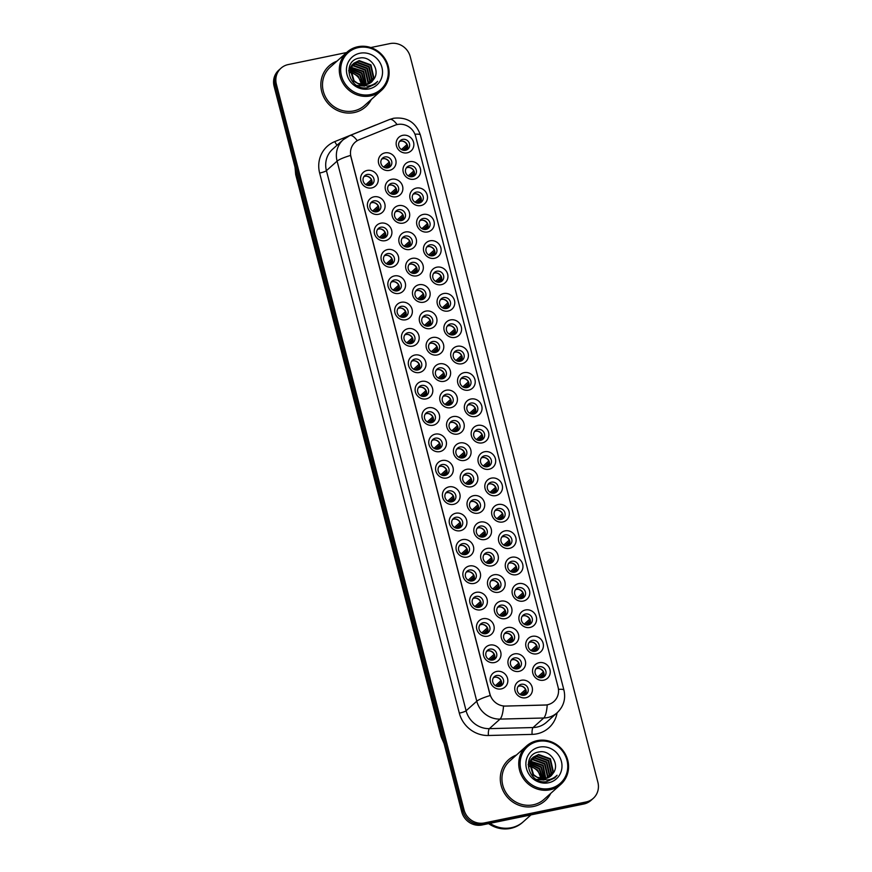 <?xml version="1.0" encoding="UTF-8"?>
<svg xmlns="http://www.w3.org/2000/svg" width="872" height="872" viewBox="0 0 872 872"><rect width="100%" height="100%" fill="white"/><g stroke="black" fill="none" stroke-linecap="round" stroke-linejoin="round"><path stroke-width="1.31" d="M439.87 451.609A9.145 8.622 -131.8 0 1 429.046 444.633A9.145 8.622 -131.8 0 1 435.346 434.125A9.145 8.622 -131.8 0 1 446.17 441.101A9.145 8.622 -131.8 0 1 439.87 451.609M435.346 438.169A5.723 5.385 48.2 0 0 431.913 446.061A5.723 5.385 48.2 0 0 440.567 447.892A5.723 5.385 48.2 0 0 435.346 438.169M446.693 477.987A9.145 8.622 -131.8 0 1 435.858 471.011A9.145 8.622 -131.8 0 1 442.169 460.492A9.145 8.622 -131.8 0 1 452.993 467.468A9.145 8.622 -131.8 0 1 446.693 477.987M442.159 464.536A5.723 5.385 48.2 0 0 438.736 472.428A5.723 5.385 48.2 0 0 447.38 474.27A5.723 5.385 48.2 0 0 442.159 464.536M453.505 504.354A9.145 8.622 -131.8 0 1 442.682 497.378A9.145 8.622 -131.8 0 1 448.982 486.87A9.145 8.622 -131.8 0 1 459.817 493.846A9.145 8.622 -131.8 0 1 453.505 504.354M448.982 490.903A5.723 5.385 48.2 0 0 445.559 498.795A5.723 5.385 48.2 0 0 454.203 500.637A5.723 5.385 48.2 0 0 448.982 490.903M473.965 583.455A9.145 8.622 -131.8 0 1 463.141 576.479A9.145 8.622 -131.8 0 1 469.441 565.972A9.145 8.622 -131.8 0 1 480.276 572.948A9.145 8.622 -131.8 0 1 473.965 583.455M469.441 570.016A5.723 5.385 48.2 0 0 466.019 577.896A5.723 5.385 48.2 0 0 474.662 579.738A5.723 5.385 48.2 0 0 469.441 570.016M480.788 609.822A9.145 8.622 -131.8 0 1 469.954 602.846A9.145 8.622 -131.8 0 1 476.265 592.339A9.145 8.622 -131.8 0 1 487.088 599.315A9.145 8.622 -131.8 0 1 480.788 609.822M476.254 596.383A5.723 5.385 48.2 0 0 472.831 604.263A5.723 5.385 48.2 0 0 481.486 606.105A5.723 5.385 48.2 0 0 476.254 596.383M487.601 636.189A9.145 8.622 -131.8 0 1 476.777 629.213A9.145 8.622 -131.8 0 1 483.077 618.706A9.145 8.622 -131.8 0 1 493.912 625.682A9.145 8.622 -131.8 0 1 487.601 636.189M483.077 622.75A5.723 5.385 48.2 0 0 479.655 630.63A5.723 5.385 48.2 0 0 488.298 632.473A5.723 5.385 48.2 0 0 483.077 622.75M494.424 662.557A9.145 8.622 -131.8 0 1 483.6 655.581A9.145 8.622 -131.8 0 1 489.901 645.073A9.145 8.622 -131.8 0 1 500.724 652.049A9.145 8.622 -131.8 0 1 494.424 662.557M489.901 649.117A5.723 5.385 48.2 0 0 486.467 657.008A5.723 5.385 48.2 0 0 495.122 658.84A5.723 5.385 48.2 0 0 489.901 649.117M460.329 530.721A9.145 8.622 -131.8 0 1 449.494 523.745A9.145 8.622 -131.8 0 1 455.805 513.237A9.145 8.622 -131.8 0 1 466.629 520.213A9.145 8.622 -131.8 0 1 460.329 530.721M455.794 517.27A5.723 5.385 48.2 0 0 452.372 525.162A5.723 5.385 48.2 0 0 461.026 527.004A5.723 5.385 48.2 0 0 455.794 517.27M467.141 557.088A9.145 8.622 -131.8 0 1 456.318 550.112A9.145 8.622 -131.8 0 1 462.629 539.605A9.145 8.622 -131.8 0 1 473.452 546.581A9.145 8.622 -131.8 0 1 467.141 557.088M462.618 543.648A5.723 5.385 48.2 0 0 459.195 551.529A5.723 5.385 48.2 0 0 467.839 553.371A5.723 5.385 48.2 0 0 462.618 543.648M433.046 425.242A9.145 8.622 -131.8 0 1 422.222 418.266A9.145 8.622 -131.8 0 1 428.534 407.758A9.145 8.622 -131.8 0 1 439.357 414.734A9.145 8.622 -131.8 0 1 433.046 425.242M428.523 411.802A5.723 5.385 48.2 0 0 425.1 419.694A5.723 5.385 48.2 0 0 433.744 421.525A5.723 5.385 48.2 0 0 428.523 411.802M426.234 398.875A9.145 8.622 -131.8 0 1 415.399 391.899A9.145 8.622 -131.8 0 1 421.71 381.391A9.145 8.622 -131.8 0 1 432.534 388.367A9.145 8.622 -131.8 0 1 426.234 398.875M421.699 385.435A5.723 5.385 48.2 0 0 418.277 393.327A5.723 5.385 48.2 0 0 426.931 395.158A5.723 5.385 48.2 0 0 421.699 385.435M419.41 372.508A9.145 8.622 -131.8 0 1 408.587 365.532A9.145 8.622 -131.8 0 1 414.887 355.024A9.145 8.622 -131.8 0 1 425.721 362A9.145 8.622 -131.8 0 1 419.41 372.508M414.887 359.068A5.723 5.385 48.2 0 0 411.464 366.959A5.723 5.385 48.2 0 0 420.108 368.791A5.723 5.385 48.2 0 0 414.887 359.068M412.587 346.14A9.145 8.622 -131.8 0 1 401.763 339.164A9.145 8.622 -131.8 0 1 408.074 328.657A9.145 8.622 -131.8 0 1 418.898 335.633A9.145 8.622 -131.8 0 1 412.587 346.14M408.063 332.701A5.723 5.385 48.2 0 0 404.641 340.581A5.723 5.385 48.2 0 0 413.284 342.423A5.723 5.385 48.2 0 0 408.063 332.701M405.774 319.773A9.145 8.622 -131.8 0 1 394.951 312.797A9.145 8.622 -131.8 0 1 401.251 302.29A9.145 8.622 -131.8 0 1 412.075 309.266A9.145 8.622 -131.8 0 1 405.774 319.773M401.24 306.334A5.723 5.385 48.2 0 0 397.817 314.214A5.723 5.385 48.2 0 0 406.472 316.056A5.723 5.385 48.2 0 0 401.24 306.334M398.951 293.406A9.145 8.622 -131.8 0 1 388.127 286.43A9.145 8.622 -131.8 0 1 394.427 275.923A9.145 8.622 -131.8 0 1 405.262 282.899A9.145 8.622 -131.8 0 1 398.951 293.406M394.427 279.967A5.723 5.385 48.2 0 0 391.005 287.847A5.723 5.385 48.2 0 0 399.649 289.689A5.723 5.385 48.2 0 0 394.427 279.967M392.138 267.039A9.145 8.622 -131.8 0 1 381.304 260.063A9.145 8.622 -131.8 0 1 387.615 249.555A9.145 8.622 -131.8 0 1 398.439 256.531A9.145 8.622 -131.8 0 1 392.138 267.039M387.604 253.599A5.723 5.385 48.2 0 0 384.181 261.48A5.723 5.385 48.2 0 0 392.825 263.322A5.723 5.385 48.2 0 0 387.604 253.599M385.315 240.672A9.145 8.622 -131.8 0 1 374.491 233.696A9.145 8.622 -131.8 0 1 380.792 223.188A9.145 8.622 -131.8 0 1 391.626 230.164A9.145 8.622 -131.8 0 1 385.315 240.672M380.792 227.221A5.723 5.385 48.2 0 0 377.369 235.113A5.723 5.385 48.2 0 0 386.013 236.955A5.723 5.385 48.2 0 0 380.792 227.221M378.492 214.305A9.145 8.622 -131.8 0 1 367.668 207.329A9.145 8.622 -131.8 0 1 373.979 196.821A9.145 8.622 -131.8 0 1 384.803 203.797A9.145 8.622 -131.8 0 1 378.492 214.305M373.968 200.854A5.723 5.385 48.2 0 0 370.546 208.746A5.723 5.385 48.2 0 0 379.189 210.588A5.723 5.385 48.2 0 0 373.968 200.854M371.679 187.938A9.145 8.622 -131.8 0 1 360.845 180.962A9.145 8.622 -131.8 0 1 367.156 170.454A9.145 8.622 -131.8 0 1 377.979 177.419A9.145 8.622 -131.8 0 1 371.679 187.938M367.145 174.487A5.723 5.385 48.2 0 0 363.722 182.379A5.723 5.385 48.2 0 0 372.377 184.221A5.723 5.385 48.2 0 0 367.145 174.487M501.247 688.924A9.145 8.622 -131.8 0 1 490.413 681.948A9.145 8.622 -131.8 0 1 496.724 671.44A9.145 8.622 -131.8 0 1 507.548 678.416A9.145 8.622 -131.8 0 1 501.247 688.924M496.713 675.484A5.723 5.385 48.2 0 0 493.29 683.376A5.723 5.385 48.2 0 0 501.934 685.207A5.723 5.385 48.2 0 0 496.713 675.484M457.658 434.06A9.145 8.622 -131.8 0 1 446.835 427.084A9.145 8.622 -131.8 0 1 453.146 416.576A9.145 8.622 -131.8 0 1 463.969 423.552A9.145 8.622 -131.8 0 1 457.658 434.06M453.135 420.62A5.723 5.385 48.2 0 0 449.712 428.501A5.723 5.385 48.2 0 0 458.356 430.343A5.723 5.385 48.2 0 0 453.135 420.62M464.482 460.427A9.145 8.622 -131.8 0 1 453.658 453.451A9.145 8.622 -131.8 0 1 459.958 442.943A9.145 8.622 -131.8 0 1 470.793 449.919A9.145 8.622 -131.8 0 1 464.482 460.427M459.958 446.987A5.723 5.385 48.2 0 0 456.525 454.868A5.723 5.385 48.2 0 0 465.179 456.71A5.723 5.385 48.2 0 0 459.958 446.987M471.305 486.794A9.145 8.622 -131.8 0 1 460.471 479.818A9.145 8.622 -131.8 0 1 466.782 469.31A9.145 8.622 -131.8 0 1 477.605 476.286A9.145 8.622 -131.8 0 1 471.305 486.794M466.771 473.354A5.723 5.385 48.2 0 0 463.348 481.235A5.723 5.385 48.2 0 0 471.992 483.077A5.723 5.385 48.2 0 0 466.771 473.354M478.118 513.161A9.145 8.622 -131.8 0 1 467.294 506.185A9.145 8.622 -131.8 0 1 473.594 495.678A9.145 8.622 -131.8 0 1 484.429 502.654A9.145 8.622 -131.8 0 1 478.118 513.161M473.594 499.721A5.723 5.385 48.2 0 0 470.172 507.602A5.723 5.385 48.2 0 0 478.815 509.444A5.723 5.385 48.2 0 0 473.594 499.721M498.577 592.262A9.145 8.622 -131.8 0 1 487.753 585.286A9.145 8.622 -131.8 0 1 494.053 574.779A9.145 8.622 -131.8 0 1 504.888 581.755A9.145 8.622 -131.8 0 1 498.577 592.262M494.053 578.823A5.723 5.385 48.2 0 0 490.631 586.714A5.723 5.385 48.2 0 0 499.275 588.546A5.723 5.385 48.2 0 0 494.053 578.823M491.754 565.895A9.145 8.622 -131.8 0 1 480.93 558.919A9.145 8.622 -131.8 0 1 487.241 548.412A9.145 8.622 -131.8 0 1 498.065 555.388A9.145 8.622 -131.8 0 1 491.754 565.895M487.23 552.456A5.723 5.385 48.2 0 0 483.807 560.347A5.723 5.385 48.2 0 0 492.451 562.178A5.723 5.385 48.2 0 0 487.23 552.456M519.036 671.375A9.145 8.622 -131.8 0 1 508.213 664.399A9.145 8.622 -131.8 0 1 514.513 653.891A9.145 8.622 -131.8 0 1 525.336 660.867A9.145 8.622 -131.8 0 1 519.036 671.375M514.513 657.924A5.723 5.385 48.2 0 0 511.079 665.816A5.723 5.385 48.2 0 0 519.734 667.658A5.723 5.385 48.2 0 0 514.513 657.924M512.213 645.008A9.145 8.622 -131.8 0 1 501.389 638.032A9.145 8.622 -131.8 0 1 507.689 627.524A9.145 8.622 -131.8 0 1 518.524 634.5A9.145 8.622 -131.8 0 1 512.213 645.008M507.689 631.557A5.723 5.385 48.2 0 0 504.267 639.448A5.723 5.385 48.2 0 0 512.91 641.291A5.723 5.385 48.2 0 0 507.689 631.557M505.4 618.63A9.145 8.622 -131.8 0 1 494.566 611.664A9.145 8.622 -131.8 0 1 500.877 601.146A9.145 8.622 -131.8 0 1 511.701 608.122A9.145 8.622 -131.8 0 1 505.4 618.63M500.866 605.19A5.723 5.385 48.2 0 0 497.443 613.081A5.723 5.385 48.2 0 0 506.098 614.923A5.723 5.385 48.2 0 0 500.866 605.19M484.941 539.528A9.145 8.622 -131.8 0 1 474.106 532.552A9.145 8.622 -131.8 0 1 480.418 522.045A9.145 8.622 -131.8 0 1 491.241 529.021A9.145 8.622 -131.8 0 1 484.941 539.528M480.407 526.089A5.723 5.385 48.2 0 0 476.984 533.98A5.723 5.385 48.2 0 0 485.639 535.811A5.723 5.385 48.2 0 0 480.407 526.089M450.846 407.693A9.145 8.622 -131.8 0 1 440.011 400.717A9.145 8.622 -131.8 0 1 446.322 390.209A9.145 8.622 -131.8 0 1 457.146 397.185A9.145 8.622 -131.8 0 1 450.846 407.693M446.311 394.253A5.723 5.385 48.2 0 0 442.889 402.134A5.723 5.385 48.2 0 0 451.543 403.976A5.723 5.385 48.2 0 0 446.311 394.253M444.022 381.326A9.145 8.622 -131.8 0 1 433.199 374.35A9.145 8.622 -131.8 0 1 439.499 363.842A9.145 8.622 -131.8 0 1 450.334 370.818A9.145 8.622 -131.8 0 1 444.022 381.326M439.499 367.875A5.723 5.385 48.2 0 0 436.076 375.767A5.723 5.385 48.2 0 0 444.72 377.609A5.723 5.385 48.2 0 0 439.499 367.875M437.21 354.959A9.145 8.622 -131.8 0 1 426.375 347.983A9.145 8.622 -131.8 0 1 432.686 337.475A9.145 8.622 -131.8 0 1 443.51 344.451A9.145 8.622 -131.8 0 1 437.21 354.959M432.675 341.508A5.723 5.385 48.2 0 0 429.253 349.4A5.723 5.385 48.2 0 0 437.897 351.242A5.723 5.385 48.2 0 0 432.675 341.508M430.387 328.581A9.145 8.622 -131.8 0 1 419.563 321.615A9.145 8.622 -131.8 0 1 425.863 311.097A9.145 8.622 -131.8 0 1 436.687 318.073A9.145 8.622 -131.8 0 1 430.387 328.581M425.863 315.141A5.723 5.385 48.2 0 0 422.43 323.032A5.723 5.385 48.2 0 0 431.084 324.875A5.723 5.385 48.2 0 0 425.863 315.141M423.563 302.213A9.145 8.622 -131.8 0 1 412.739 295.237A9.145 8.622 -131.8 0 1 419.04 284.73A9.145 8.622 -131.8 0 1 429.874 291.706A9.145 8.622 -131.8 0 1 423.563 302.213M419.04 288.774A5.723 5.385 48.2 0 0 415.617 296.665A5.723 5.385 48.2 0 0 424.261 298.497A5.723 5.385 48.2 0 0 419.04 288.774M416.751 275.846A9.145 8.622 -131.8 0 1 405.916 268.87A9.145 8.622 -131.8 0 1 412.227 258.363A9.145 8.622 -131.8 0 1 423.051 265.339A9.145 8.622 -131.8 0 1 416.751 275.846M412.216 262.407A5.723 5.385 48.2 0 0 408.794 270.298A5.723 5.385 48.2 0 0 417.448 272.129A5.723 5.385 48.2 0 0 412.216 262.407M409.927 249.479A9.145 8.622 -131.8 0 1 399.103 242.503A9.145 8.622 -131.8 0 1 405.404 231.996A9.145 8.622 -131.8 0 1 416.238 238.972A9.145 8.622 -131.8 0 1 409.927 249.479M405.404 236.04A5.723 5.385 48.2 0 0 401.981 243.931A5.723 5.385 48.2 0 0 410.625 245.762A5.723 5.385 48.2 0 0 405.404 236.04M403.104 223.112A9.145 8.622 -131.8 0 1 392.28 216.136A9.145 8.622 -131.8 0 1 398.591 205.629A9.145 8.622 -131.8 0 1 409.415 212.605A9.145 8.622 -131.8 0 1 403.104 223.112M398.58 209.672A5.723 5.385 48.2 0 0 395.158 217.553A5.723 5.385 48.2 0 0 403.801 219.395A5.723 5.385 48.2 0 0 398.58 209.672M396.291 196.745A9.145 8.622 -131.8 0 1 385.457 189.769A9.145 8.622 -131.8 0 1 391.768 179.261A9.145 8.622 -131.8 0 1 402.592 186.237A9.145 8.622 -131.8 0 1 396.291 196.745M391.757 183.305A5.723 5.385 48.2 0 0 388.334 191.186A5.723 5.385 48.2 0 0 396.989 193.028A5.723 5.385 48.2 0 0 391.757 183.305M389.468 170.378A9.145 8.622 -131.8 0 1 378.644 163.402A9.145 8.622 -131.8 0 1 384.944 152.894A9.145 8.622 -131.8 0 1 395.779 159.87A9.145 8.622 -131.8 0 1 389.468 170.378M384.944 156.938A5.723 5.385 48.2 0 0 381.522 164.819A5.723 5.385 48.2 0 0 390.166 166.661A5.723 5.385 48.2 0 0 384.944 156.938M525.86 697.742A9.145 8.622 -131.8 0 1 515.025 690.766A9.145 8.622 -131.8 0 1 521.336 680.258A9.145 8.622 -131.8 0 1 532.16 687.234A9.145 8.622 -131.8 0 1 525.86 697.742M521.325 684.291A5.723 5.385 48.2 0 0 517.903 692.183A5.723 5.385 48.2 0 0 526.546 694.025A5.723 5.385 48.2 0 0 521.325 684.291M536.825 653.815A9.145 8.622 -131.8 0 1 526.001 646.839A9.145 8.622 -131.8 0 1 532.312 636.331A9.145 8.622 -131.8 0 1 543.136 643.307A9.145 8.622 -131.8 0 1 536.825 653.815M532.302 640.375A5.723 5.385 48.2 0 0 528.879 648.256A5.723 5.385 48.2 0 0 537.523 650.098A5.723 5.385 48.2 0 0 532.302 640.375M530.013 627.448A9.145 8.622 -131.8 0 1 519.178 620.472A9.145 8.622 -131.8 0 1 525.489 609.964A9.145 8.622 -131.8 0 1 536.313 616.94A9.145 8.622 -131.8 0 1 530.013 627.448M525.478 614.008A5.723 5.385 48.2 0 0 522.056 621.889A5.723 5.385 48.2 0 0 530.71 623.731A5.723 5.385 48.2 0 0 525.478 614.008M523.189 601.081A9.145 8.622 -131.8 0 1 512.365 594.105A9.145 8.622 -131.8 0 1 518.666 583.597A9.145 8.622 -131.8 0 1 529.5 590.573A9.145 8.622 -131.8 0 1 523.189 601.081M518.666 587.641A5.723 5.385 48.2 0 0 515.243 595.522A5.723 5.385 48.2 0 0 523.887 597.364A5.723 5.385 48.2 0 0 518.666 587.641M516.377 574.713A9.145 8.622 -131.8 0 1 505.542 567.737A9.145 8.622 -131.8 0 1 511.853 557.23A9.145 8.622 -131.8 0 1 522.677 564.206A9.145 8.622 -131.8 0 1 516.377 574.713M511.842 561.274A5.723 5.385 48.2 0 0 508.42 569.154A5.723 5.385 48.2 0 0 517.063 570.997A5.723 5.385 48.2 0 0 511.842 561.274M509.553 548.346A9.145 8.622 -131.8 0 1 498.73 541.37A9.145 8.622 -131.8 0 1 505.03 530.863A9.145 8.622 -131.8 0 1 515.853 537.839A9.145 8.622 -131.8 0 1 509.553 548.346M505.03 534.896A5.723 5.385 48.2 0 0 501.596 542.787A5.723 5.385 48.2 0 0 510.251 544.629A5.723 5.385 48.2 0 0 505.03 534.896M502.73 521.979A9.145 8.622 -131.8 0 1 491.906 515.003A9.145 8.622 -131.8 0 1 498.206 504.496A9.145 8.622 -131.8 0 1 509.041 511.472A9.145 8.622 -131.8 0 1 502.73 521.979M498.206 508.529A5.723 5.385 48.2 0 0 494.784 516.42A5.723 5.385 48.2 0 0 503.427 518.262A5.723 5.385 48.2 0 0 498.206 508.529M495.917 495.612A9.145 8.622 -131.8 0 1 485.083 488.636A9.145 8.622 -131.8 0 1 491.394 478.118A9.145 8.622 -131.8 0 1 502.218 485.094A9.145 8.622 -131.8 0 1 495.917 495.612M491.383 482.162A5.723 5.385 48.2 0 0 487.96 490.053A5.723 5.385 48.2 0 0 496.615 491.895A5.723 5.385 48.2 0 0 491.383 482.162M489.094 469.234A9.145 8.622 -131.8 0 1 478.27 462.258A9.145 8.622 -131.8 0 1 484.57 451.751A9.145 8.622 -131.8 0 1 495.405 458.727A9.145 8.622 -131.8 0 1 489.094 469.234M484.57 455.794A5.723 5.385 48.2 0 0 481.148 463.686A5.723 5.385 48.2 0 0 489.792 465.517A5.723 5.385 48.2 0 0 484.57 455.794M482.271 442.867A9.145 8.622 -131.8 0 1 471.447 435.891A9.145 8.622 -131.8 0 1 477.758 425.383A9.145 8.622 -131.8 0 1 488.582 432.359A9.145 8.622 -131.8 0 1 482.271 442.867M477.747 429.427A5.723 5.385 48.2 0 0 474.324 437.319A5.723 5.385 48.2 0 0 482.968 439.15A5.723 5.385 48.2 0 0 477.747 429.427M475.458 416.5A9.145 8.622 -131.8 0 1 464.623 409.524A9.145 8.622 -131.8 0 1 470.935 399.016A9.145 8.622 -131.8 0 1 481.758 405.992A9.145 8.622 -131.8 0 1 475.458 416.5M470.924 403.06A5.723 5.385 48.2 0 0 467.501 410.952A5.723 5.385 48.2 0 0 476.156 412.783A5.723 5.385 48.2 0 0 470.924 403.06M468.635 390.133A9.145 8.622 -131.8 0 1 457.811 383.157A9.145 8.622 -131.8 0 1 464.111 372.649A9.145 8.622 -131.8 0 1 474.946 379.625A9.145 8.622 -131.8 0 1 468.635 390.133M464.111 376.693A5.723 5.385 48.2 0 0 460.689 384.585A5.723 5.385 48.2 0 0 469.332 386.416A5.723 5.385 48.2 0 0 464.111 376.693M461.822 363.766A9.145 8.622 -131.8 0 1 450.988 356.79A9.145 8.622 -131.8 0 1 457.299 346.282A9.145 8.622 -131.8 0 1 468.122 353.258A9.145 8.622 -131.8 0 1 461.822 363.766M457.288 350.326A5.723 5.385 48.2 0 0 453.865 358.207A5.723 5.385 48.2 0 0 462.509 360.049A5.723 5.385 48.2 0 0 457.288 350.326M454.999 337.399A9.145 8.622 -131.8 0 1 444.175 330.423A9.145 8.622 -131.8 0 1 450.475 319.915A9.145 8.622 -131.8 0 1 461.299 326.891A9.145 8.622 -131.8 0 1 454.999 337.399M450.475 323.959A5.723 5.385 48.2 0 0 447.042 331.84A5.723 5.385 48.2 0 0 455.696 333.682A5.723 5.385 48.2 0 0 450.475 323.959M448.175 311.032A9.145 8.622 -131.8 0 1 437.352 304.055A9.145 8.622 -131.8 0 1 443.652 293.548A9.145 8.622 -131.8 0 1 454.486 300.524A9.145 8.622 -131.8 0 1 448.175 311.032M443.652 297.592A5.723 5.385 48.2 0 0 440.229 305.473A5.723 5.385 48.2 0 0 448.873 307.315A5.723 5.385 48.2 0 0 443.652 297.592M441.363 284.664A9.145 8.622 -131.8 0 1 430.528 277.688A9.145 8.622 -131.8 0 1 436.839 267.181A9.145 8.622 -131.8 0 1 447.663 274.157A9.145 8.622 -131.8 0 1 441.363 284.664M436.828 271.225A5.723 5.385 48.2 0 0 433.406 279.105A5.723 5.385 48.2 0 0 442.06 280.948A5.723 5.385 48.2 0 0 436.828 271.225M434.539 258.297A9.145 8.622 -131.8 0 1 423.716 251.321A9.145 8.622 -131.8 0 1 430.016 240.814A9.145 8.622 -131.8 0 1 440.851 247.79A9.145 8.622 -131.8 0 1 434.539 258.297M430.016 244.847A5.723 5.385 48.2 0 0 426.593 252.738A5.723 5.385 48.2 0 0 435.237 254.58A5.723 5.385 48.2 0 0 430.016 244.847M427.716 231.93A9.145 8.622 -131.8 0 1 416.892 224.954A9.145 8.622 -131.8 0 1 423.203 214.447A9.145 8.622 -131.8 0 1 434.027 221.423A9.145 8.622 -131.8 0 1 427.716 231.93M423.193 218.48A5.723 5.385 48.2 0 0 419.77 226.371A5.723 5.385 48.2 0 0 428.414 228.213A5.723 5.385 48.2 0 0 423.193 218.48M420.904 205.563A9.145 8.622 -131.8 0 1 410.069 198.587A9.145 8.622 -131.8 0 1 416.38 188.08A9.145 8.622 -131.8 0 1 427.204 195.045A9.145 8.622 -131.8 0 1 420.904 205.563M416.369 192.113A5.723 5.385 48.2 0 0 412.947 200.004A5.723 5.385 48.2 0 0 421.601 201.846A5.723 5.385 48.2 0 0 416.369 192.113M414.08 179.185A9.145 8.622 -131.8 0 1 403.256 172.209A9.145 8.622 -131.8 0 1 409.557 161.702A9.145 8.622 -131.8 0 1 420.391 168.678A9.145 8.622 -131.8 0 1 414.08 179.185M409.557 165.745A5.723 5.385 48.2 0 0 406.134 173.637A5.723 5.385 48.2 0 0 414.778 175.468A5.723 5.385 48.2 0 0 409.557 165.745M407.268 152.818A9.145 8.622 -131.8 0 1 396.433 145.842A9.145 8.622 -131.8 0 1 402.744 135.334A9.145 8.622 -131.8 0 1 413.568 142.31A9.145 8.622 -131.8 0 1 407.268 152.818M402.733 139.378A5.723 5.385 48.2 0 0 399.311 147.27A5.723 5.385 48.2 0 0 407.954 149.101A5.723 5.385 48.2 0 0 402.733 139.378M543.648 680.182A9.145 8.622 -131.8 0 1 532.825 673.206A9.145 8.622 -131.8 0 1 539.125 662.698A9.145 8.622 -131.8 0 1 549.96 669.674A9.145 8.622 -131.8 0 1 543.648 680.182M539.125 666.742A5.723 5.385 48.2 0 0 535.691 674.634A5.723 5.385 48.2 0 0 544.346 676.465A5.723 5.385 48.2 0 0 539.125 666.742M432.065 440.393A5.723 5.385 -131.8 0 1 439.455 448.655M438.889 466.76A5.723 5.385 -131.8 0 1 446.268 475.022M445.701 493.127A5.723 5.385 -131.8 0 1 453.091 501.389M466.16 572.239A5.723 5.385 -131.8 0 1 473.55 580.49M472.984 598.606A5.723 5.385 -131.8 0 1 480.363 606.868M479.796 624.973A5.723 5.385 -131.8 0 1 487.186 633.236M486.62 651.34A5.723 5.385 -131.8 0 1 494.01 659.603M452.524 519.505A5.723 5.385 -131.8 0 1 459.904 527.756M459.348 545.872A5.723 5.385 -131.8 0 1 466.727 554.123M425.253 414.026A5.723 5.385 -131.8 0 1 432.632 422.288M418.429 387.659A5.723 5.385 -131.8 0 1 425.808 395.921M411.606 361.291A5.723 5.385 -131.8 0 1 418.996 369.554M404.793 334.924A5.723 5.385 -131.8 0 1 412.173 343.187M397.97 308.557A5.723 5.385 -131.8 0 1 405.349 316.819M391.147 282.19A5.723 5.385 -131.8 0 1 398.537 290.441M384.334 255.823A5.723 5.385 -131.8 0 1 391.713 264.074M377.511 229.456A5.723 5.385 -131.8 0 1 384.901 237.707M370.698 203.078A5.723 5.385 -131.8 0 1 378.077 211.34M363.875 176.711A5.723 5.385 -131.8 0 1 371.254 184.973M493.443 677.708A5.723 5.385 -131.8 0 1 500.822 685.97M449.865 422.844A5.723 5.385 -131.8 0 1 457.244 431.095M456.677 449.211A5.723 5.385 -131.8 0 1 464.068 457.462M463.501 475.578A5.723 5.385 -131.8 0 1 470.88 483.84M470.313 501.945A5.723 5.385 -131.8 0 1 477.703 510.207M490.773 581.046A5.723 5.385 -131.8 0 1 498.163 589.308M483.96 554.679A5.723 5.385 -131.8 0 1 491.339 562.941M511.232 660.159A5.723 5.385 -131.8 0 1 518.622 668.41M504.419 633.781A5.723 5.385 -131.8 0 1 511.799 642.043M497.596 607.413A5.723 5.385 -131.8 0 1 504.975 615.676M477.137 528.312A5.723 5.385 -131.8 0 1 484.516 536.574M443.041 396.477A5.723 5.385 -131.8 0 1 450.421 404.728M436.218 370.11A5.723 5.385 -131.8 0 1 443.608 378.361M429.406 343.732A5.723 5.385 -131.8 0 1 436.785 351.994M422.582 317.364A5.723 5.385 -131.8 0 1 429.961 325.627M415.759 290.997A5.723 5.385 -131.8 0 1 423.149 299.26M408.946 264.63A5.723 5.385 -131.8 0 1 416.326 272.892M402.123 238.263A5.723 5.385 -131.8 0 1 409.513 246.525M395.31 211.896A5.723 5.385 -131.8 0 1 402.69 220.158M388.487 185.529A5.723 5.385 -131.8 0 1 395.866 193.791M381.663 159.162A5.723 5.385 -131.8 0 1 389.054 167.413M518.055 686.526A5.723 5.385 -131.8 0 1 525.435 694.777M529.032 642.599A5.723 5.385 -131.8 0 1 536.411 650.861M522.208 616.232A5.723 5.385 -131.8 0 1 529.587 624.494M515.385 589.864A5.723 5.385 -131.8 0 1 522.775 598.116M508.572 563.497A5.723 5.385 -131.8 0 1 515.952 571.749M501.749 537.13A5.723 5.385 -131.8 0 1 509.128 545.382M494.925 510.752A5.723 5.385 -131.8 0 1 502.316 519.014M488.113 484.385A5.723 5.385 -131.8 0 1 495.492 492.647M481.29 458.018A5.723 5.385 -131.8 0 1 488.68 466.28M474.477 431.651A5.723 5.385 -131.8 0 1 481.856 439.913M467.654 405.284A5.723 5.385 -131.8 0 1 475.033 413.546M460.83 378.917A5.723 5.385 -131.8 0 1 468.22 387.179M454.018 352.55A5.723 5.385 -131.8 0 1 461.397 360.812M447.194 326.183A5.723 5.385 -131.8 0 1 454.585 334.445M440.382 299.815A5.723 5.385 -131.8 0 1 447.761 308.067M433.558 273.448A5.723 5.385 -131.8 0 1 440.938 281.7M426.735 247.081A5.723 5.385 -131.8 0 1 434.125 255.333M419.923 220.703A5.723 5.385 -131.8 0 1 427.302 228.965M413.099 194.336A5.723 5.385 -131.8 0 1 420.478 202.598M406.276 167.969A5.723 5.385 -131.8 0 1 413.666 176.231M399.463 141.602A5.723 5.385 -131.8 0 1 406.843 149.864M535.844 668.966A5.723 5.385 -131.8 0 1 543.234 677.228M394.896 125.274A15.434 14.552 -131.8 0 1 397.349 124.522A15.434 14.552 -131.8 0 1 415.628 136.294L558.058 687.049A15.434 14.552 -131.8 0 1 553.884 701.535A15.434 14.552 -131.8 0 1 544.847 705.067L505.618 706.058A15.434 14.552 -131.8 0 1 489.922 693.992L350.969 156.731A15.434 14.552 -131.8 0 1 355.144 142.245A15.434 14.552 -131.8 0 1 359.166 139.738L394.896 125.274M336.974 61.138A27.446 25.866 48.2 0 0 329.125 65.869A27.446 25.866 48.2 0 0 324.199 97.958A27.446 25.866 48.2 0 0 354.196 112.553A27.446 25.866 48.2 0 0 365.706 106.787A27.446 25.866 48.2 0 0 371.276 99.506A27.446 25.866 48.2 0 1 365.706 106.787A27.446 25.866 48.2 0 1 354.196 112.553A27.446 25.866 48.2 0 1 324.199 97.958A27.446 25.866 48.2 0 1 329.125 65.869A27.446 25.866 48.2 0 1 336.974 61.138M516.431 755.043A27.446 25.866 48.2 0 0 508.572 759.763A27.446 25.866 48.2 0 0 503.645 791.852A27.446 25.866 48.2 0 0 533.653 806.447A27.446 25.866 48.2 0 0 545.153 800.681A27.446 25.866 48.2 0 0 550.723 793.4A27.446 25.866 48.2 0 1 545.153 800.681A27.446 25.866 48.2 0 1 533.653 806.447A27.446 25.866 48.2 0 1 503.645 791.852A27.446 25.866 48.2 0 1 508.572 759.763A27.446 25.866 48.2 0 1 516.431 755.043M346.598 52.538L288.207 64.572A17.157 16.165 48.2 0 0 281.013 68.18L278.735 70.218A17.157 16.165 48.2 0 0 274.113 86.317L461.757 811.897A17.157 16.165 48.2 0 0 482.063 824.977L583.793 804.006L584.927 802.992A17.157 16.165 48.2 0 0 592.121 799.384A17.157 16.165 48.2 0 1 584.927 802.992L483.197 823.964L584.927 802.992L586.071 801.968A17.157 16.165 48.2 0 0 593.265 798.36A17.157 16.165 48.2 0 0 597.887 782.271L410.243 56.68A17.157 16.165 48.2 0 0 389.937 43.6L370.785 47.546M461.757 811.897L462.901 810.884A17.157 16.165 48.2 0 0 483.197 823.964A17.157 16.165 48.2 0 1 462.901 810.884L275.247 85.293L462.901 810.884L464.035 809.859A17.157 16.165 48.2 0 0 484.342 822.939L586.071 801.968M279.879 69.193A17.157 16.165 48.2 0 0 275.247 85.293A17.157 16.165 48.2 0 1 279.879 69.193M557.099 712.795A28.591 26.945 -131.8 0 1 536.869 733.843A28.591 26.945 -131.8 0 1 532.105 734.388L488.407 735.488A28.591 26.945 -131.8 0 1 459.326 713.143A5.723 0.916 -14.5 0 0 466.106 710.767L476.777 701.219A20.012 3.205 165.5 0 1 490.217 695.507L350.544 155.423A20.012 3.205 -14.5 0 0 337.093 161.135A22.868 21.56 -131.8 0 1 343.274 139.673L332.603 149.21A22.868 21.56 48.2 0 0 326.422 170.672L466.106 710.767A22.868 21.56 48.2 0 0 489.366 728.643L533.075 727.542A22.868 21.56 48.2 0 0 536.88 727.106A22.868 21.56 48.2 0 0 546.472 722.299L557.143 712.762A22.868 21.56 -131.8 0 1 547.551 717.569A22.868 21.56 -131.8 0 1 543.747 718.005L500.038 719.095A22.868 21.56 -131.8 0 1 476.777 701.219L337.093 161.135L326.422 170.672A5.723 0.916 -14.5 0 1 319.643 173.048A28.591 26.945 -131.8 0 1 334.815 141.591L374.633 125.459A28.591 26.945 -131.8 0 1 376.432 124.805M532.105 734.388A5.723 1.493 -91.4 0 1 533.075 727.542L543.747 718.005A20.012 5.21 88.6 0 0 547.213 704.936L503.504 706.146A20.012 5.21 88.6 0 1 500.038 719.095L489.366 728.643A5.723 1.493 -91.4 0 0 488.407 735.488M281.013 68.18A17.157 16.165 48.2 0 0 276.38 84.279L464.035 809.859M583.793 804.006A17.157 16.165 48.2 0 0 590.987 800.398L593.265 798.36M537.817 676.89L543.354 671.941A6.289 5.93 48.2 0 0 538.406 668.41M539.212 677.533L543.975 673.26M544.063 674.743A6.289 5.93 48.2 0 0 544.063 674.677L540.596 677.773M526.274 692.292A6.289 5.93 48.2 0 0 526.263 692.237L522.808 695.333M521.412 695.082L526.187 690.82M520.028 694.45L525.565 689.501A6.289 5.93 48.2 0 0 520.617 685.97M496.8 686.275L501.574 682.002M501.662 683.485A6.289 5.93 48.2 0 0 501.651 683.419L498.195 686.515M495.416 685.643L500.953 680.694A6.289 5.93 48.2 0 0 496.005 677.163M531.004 650.523L536.531 645.574A6.289 5.93 48.2 0 0 531.593 642.043M532.389 651.166L537.163 646.893M537.239 648.376A6.289 5.93 48.2 0 0 537.239 648.31L533.784 651.406M524.181 624.156L529.718 619.207A6.289 5.93 48.2 0 0 524.77 615.676M525.565 624.788L530.34 620.526M530.427 622.009A6.289 5.93 48.2 0 0 530.427 621.943L526.961 625.039M517.358 597.789L522.895 592.84A6.289 5.93 48.2 0 0 517.946 589.308M518.753 598.421L523.527 594.159M523.603 595.631A6.289 5.93 48.2 0 0 523.603 595.576L520.137 598.672M510.545 571.422L516.082 566.473A6.289 5.93 48.2 0 0 511.134 562.941M511.929 572.054L516.704 567.792M516.791 569.263A6.289 5.93 48.2 0 0 516.78 569.209L513.325 572.304M519.45 665.925A6.289 5.93 48.2 0 0 519.45 665.87L515.984 668.955M514.6 668.715L519.363 664.453M513.205 668.083L518.742 663.134A6.289 5.93 48.2 0 0 513.793 659.603M512.627 639.558A6.289 5.93 48.2 0 0 512.627 639.492L509.172 642.588M507.777 642.348L512.551 638.086M506.392 641.716L511.918 636.767A6.289 5.93 48.2 0 0 506.981 633.236M505.815 613.19A6.289 5.93 48.2 0 0 505.815 613.125L502.348 616.221M500.953 615.981L505.727 611.708M499.569 615.349L505.106 610.4A6.289 5.93 48.2 0 0 500.157 606.868M370.556 94.558A24.59 23.173 48.2 0 0 387.506 66.316A24.59 23.173 48.2 0 0 358.414 47.568A24.59 23.173 48.2 0 0 341.464 75.809A24.59 23.173 48.2 0 0 370.556 94.558M370.556 95.898A25.724 24.253 48.2 0 0 381.347 90.492A25.724 24.253 48.2 0 0 385.969 60.408A25.724 24.253 48.2 0 0 357.847 46.728A25.724 24.253 48.2 0 0 347.056 52.135A25.724 24.253 48.2 0 0 342.434 82.219A25.724 24.253 48.2 0 0 370.556 95.898M347.056 52.135L330.259 67.144A25.724 24.253 48.2 0 0 325.648 97.228A25.724 24.253 48.2 0 0 353.77 110.908A25.724 24.253 48.2 0 0 364.561 105.501L381.347 90.492M351.045 67.275L363.722 71.351L366.393 84.649M350.915 67.591L363.264 71.755L366.055 84.726M351.601 66.087L353.749 65.454L365.521 69.738L368.42 82.36L367.668 84.301M351.449 66.37L353.291 65.858L365.074 70.141L367.962 82.764L367.363 84.399M352.266 65.019L355.558 63.841L367.33 68.125L370.229 80.736L368.845 83.821M352.092 65.269L355.1 64.245L366.883 68.528L369.772 81.151L368.562 83.952M364.649 86.121L356.997 85.489M348.658 70.785L352.081 64.811M353.029 64.048L357.357 62.217L369.139 66.501L372.028 79.123L369.935 83.254M352.833 64.288L356.91 62.621L368.682 66.904L371.581 79.526L369.673 83.407M370.927 82.578L373.837 77.51L370.949 64.888L359.166 60.604L353.89 63.198L350.588 68.67L354.076 80.758L357.803 83.429L366.262 84.682L371.679 81.968L374.295 78.535L371.646 81.99M360.332 84.889L353.629 81.161L350.13 69.073L353.443 63.602M353.672 63.394L358.719 61.007L370.491 65.291L373.39 77.913L370.687 82.753M350.599 68.605L361.913 72.965L364.987 84.878M350.511 68.964L361.455 73.368L364.616 84.9M374.295 78.535C380.268 69.226 370.219 55.83 359.874 58.01C341.028 60.299 348.724 91.146 367.286 87.723L375.276 84.028L377.62 81.369C374.731 84.192 371.265 85.772 367.21 86.099L357.803 83.429M359.874 53.247A18.639 17.571 48.2 0 0 347.023 74.654A18.639 17.571 48.2 0 0 369.096 88.879A18.639 17.571 48.2 0 0 381.947 67.46A18.639 17.571 48.2 0 0 359.874 53.247M350.217 71.809L358.294 76.202L361.695 84.758M350.261 70.501L359.656 74.981L363.025 84.911M350.315 70.098L360.103 74.578L363.439 84.922M361.302 84.682A12.927 12.186 48.2 0 0 350.261 72.638M377.62 81.369L375.123 84.159M550.014 788.452A24.59 23.173 48.2 0 0 566.964 760.21A24.59 23.173 48.2 0 0 537.861 741.462A24.59 23.173 48.2 0 0 520.911 769.704A24.59 23.173 48.2 0 0 550.014 788.452M550.014 789.792A25.724 24.253 48.2 0 0 560.805 784.386A25.724 24.253 48.2 0 0 565.416 754.302A25.724 24.253 48.2 0 0 537.294 740.622A25.724 24.253 48.2 0 0 526.503 746.029A25.724 24.253 48.2 0 0 521.892 776.113A25.724 24.253 48.2 0 0 550.014 789.792M526.503 746.029L509.717 761.038A25.724 24.253 48.2 0 0 505.095 791.122A25.724 24.253 48.2 0 0 533.228 804.802A25.724 24.253 48.2 0 0 544.008 799.406L560.805 784.386M489.988 823.342A28.591 26.945 48.2 0 0 511.374 827.702A28.591 26.945 48.2 0 0 523.364 821.697L530.972 814.895M489.737 823.397A28.591 26.945 48.2 0 0 511.232 827.822A28.591 26.945 48.2 0 0 523.222 821.816A28.591 26.945 48.2 0 0 523.298 821.762M488.603 823.626A28.591 26.945 48.2 0 0 510.6 828.4A28.591 26.945 48.2 0 0 522.59 822.394L523.222 821.816M530.492 761.169L543.169 765.245L545.85 778.554M530.372 761.496L542.722 765.649L545.501 778.62M531.059 759.981L533.195 759.349L544.978 763.632L547.867 776.254L547.125 778.195M530.906 760.264L532.748 759.752L544.531 764.036L547.42 776.658L546.82 778.293M531.724 758.913L535.005 757.735L546.788 762.019L549.676 774.641L548.303 777.726M531.549 759.174L534.558 758.139L546.33 762.422L549.229 775.044L548.019 777.846M544.106 780.015L536.454 779.383M528.116 764.679L531.538 758.705M532.487 757.953L536.814 756.122L548.597 760.406L551.486 773.028L549.393 777.148M532.291 758.182L536.367 756.525L548.139 760.809L551.039 773.431L549.131 777.301M550.385 776.472L553.295 771.404L550.396 758.782L538.624 754.498L533.348 757.092L530.034 762.575L533.533 774.652L537.25 777.334L545.709 778.576L551.126 775.862L553.753 772.428L551.104 775.895M539.79 778.783L533.086 775.055L529.587 762.978L532.89 757.496M533.119 757.299L538.166 754.901L549.949 759.185L552.837 771.807L550.145 776.647M530.056 762.499L541.359 766.859L544.444 778.772M529.969 762.858L540.913 767.273L544.073 778.805M553.753 772.428C559.726 763.12 549.676 749.724 539.321 751.915C520.486 754.193 528.17 785.04 546.744 781.617L554.734 777.922L557.077 775.263C554.189 778.097 550.723 779.666 546.668 779.993L537.25 777.334M539.332 747.141A18.639 17.571 48.2 0 0 526.481 768.559A18.639 17.571 48.2 0 0 548.543 782.773A18.639 17.571 48.2 0 0 561.394 761.354A18.639 17.571 48.2 0 0 539.332 747.141M529.675 765.703L537.752 770.096L541.152 778.652M529.718 764.395L539.103 768.886L542.482 778.805M529.762 763.992L539.561 768.483L542.896 778.827M540.76 778.576A12.927 12.186 48.2 0 0 529.718 766.532M557.077 775.263L554.581 778.053M498.991 586.823A6.289 5.93 48.2 0 0 498.991 586.758L495.525 589.854M494.141 589.614L498.915 585.341M492.745 588.982L498.283 584.033A6.289 5.93 48.2 0 0 493.334 580.501M489.988 659.908L494.751 655.635M494.838 657.117A6.289 5.93 48.2 0 0 494.838 657.052L491.372 660.148M488.593 659.265L494.13 654.316A6.289 5.93 48.2 0 0 489.181 650.784M483.164 633.541L487.939 629.268M488.015 630.75A6.289 5.93 48.2 0 0 488.015 630.685L484.56 633.781M481.78 632.898L487.306 627.949A6.289 5.93 48.2 0 0 482.369 624.417M476.341 607.163L481.115 602.901M481.202 604.383A6.289 5.93 48.2 0 0 481.202 604.318L477.736 607.413M474.957 606.531L480.494 601.582A6.289 5.93 48.2 0 0 475.545 598.05M469.528 580.796L474.303 576.534M474.379 578.005A6.289 5.93 48.2 0 0 474.379 577.951L470.913 581.046M468.133 580.163L473.67 575.215A6.289 5.93 48.2 0 0 468.722 571.683M503.722 545.055L509.259 540.106A6.289 5.93 48.2 0 0 504.31 536.574M505.106 545.687L509.88 541.425M509.967 542.896A6.289 5.93 48.2 0 0 509.967 542.842L506.501 545.937M496.909 518.687L502.436 513.739A6.289 5.93 48.2 0 0 497.498 510.207M498.293 519.32L503.068 515.058M503.144 516.529A6.289 5.93 48.2 0 0 503.144 516.475L499.689 519.559M490.086 492.32L495.623 487.372A6.289 5.93 48.2 0 0 490.674 483.84M491.47 492.953L496.244 488.68M496.332 490.162A6.289 5.93 48.2 0 0 496.332 490.097L492.865 493.192M483.262 465.953L488.8 461.005A6.289 5.93 48.2 0 0 483.851 457.473M484.658 466.585L489.432 462.313M489.508 463.795A6.289 5.93 48.2 0 0 489.508 463.73L486.042 466.825M492.179 560.456A6.289 5.93 48.2 0 0 492.168 560.391L488.712 563.486M487.317 563.247L492.091 558.974M485.933 562.614L491.47 557.666A6.289 5.93 48.2 0 0 486.522 554.134M485.355 534.089A6.289 5.93 48.2 0 0 485.355 534.024L481.889 537.119M480.494 536.88L485.268 532.607M479.11 536.236L484.647 531.288A6.289 5.93 48.2 0 0 479.698 527.767M478.532 507.722A6.289 5.93 48.2 0 0 478.532 507.657L475.077 510.752M473.681 510.512L478.456 506.24M472.286 509.869L477.823 504.921A6.289 5.93 48.2 0 0 472.886 501.389M471.719 481.355A6.289 5.93 48.2 0 0 471.719 481.29L468.253 484.385M466.858 484.145L471.632 479.873M465.474 483.502L471.011 478.554A6.289 5.93 48.2 0 0 466.062 475.022M462.705 554.428L467.479 550.167M467.555 551.638A6.289 5.93 48.2 0 0 467.555 551.584L464.1 554.679M461.321 553.796L466.858 548.848A6.289 5.93 48.2 0 0 461.909 545.316M455.882 528.061L460.656 523.8M460.743 525.271A6.289 5.93 48.2 0 0 460.743 525.217L457.277 528.312M454.497 527.429L460.035 522.481A6.289 5.93 48.2 0 0 455.086 518.949M449.069 501.694L453.843 497.432M453.92 498.904A6.289 5.93 48.2 0 0 453.92 498.849L450.464 501.934M447.674 501.062L453.211 496.113A6.289 5.93 48.2 0 0 448.263 492.582M476.45 439.586L481.987 434.638A6.289 5.93 48.2 0 0 477.038 431.106M477.834 440.218L482.608 435.946M482.685 437.428A6.289 5.93 48.2 0 0 482.685 437.363L479.229 440.458M469.627 413.219L475.164 408.27A6.289 5.93 48.2 0 0 470.215 404.739M471.011 413.851L475.785 409.578M475.872 411.061A6.289 5.93 48.2 0 0 475.872 410.995L472.406 414.091M462.803 386.841L468.34 381.892A6.289 5.93 48.2 0 0 463.392 378.361M464.198 387.484L468.973 383.211M469.049 384.694A6.289 5.93 48.2 0 0 469.049 384.628L465.583 387.724M455.991 360.474L461.528 355.525A6.289 5.93 48.2 0 0 456.579 351.994M457.375 361.117L462.149 356.844M462.236 358.327A6.289 5.93 48.2 0 0 462.225 358.261L458.77 361.357M449.167 334.107L454.704 329.158A6.289 5.93 48.2 0 0 449.756 325.627M450.562 334.739L455.326 330.477M455.413 331.96A6.289 5.93 48.2 0 0 455.413 331.894L451.947 334.99M442.355 307.74L447.881 302.791A6.289 5.93 48.2 0 0 442.943 299.26M443.739 308.372L448.513 304.11M448.59 305.582A6.289 5.93 48.2 0 0 448.59 305.527L445.134 308.623M464.896 454.988A6.289 5.93 48.2 0 0 464.896 454.922L461.43 458.018M460.045 457.767L464.82 453.505M458.65 457.135L464.187 452.187A6.289 5.93 48.2 0 0 459.239 448.655M458.073 428.61A6.289 5.93 48.2 0 0 458.073 428.555L454.617 431.651M453.222 431.4L457.996 427.138M451.838 430.768L457.364 425.819A6.289 5.93 48.2 0 0 452.426 422.288M451.26 402.243A6.289 5.93 48.2 0 0 451.26 402.188L447.794 405.284M446.399 405.033L451.173 400.771M445.014 404.401L450.552 399.452A6.289 5.93 48.2 0 0 445.603 395.921M444.437 375.876A6.289 5.93 48.2 0 0 444.437 375.821L440.97 378.917M439.586 378.666L444.36 374.404M438.191 378.034L443.728 373.085A6.289 5.93 48.2 0 0 438.78 369.554M437.624 349.509A6.289 5.93 48.2 0 0 437.613 349.443L434.158 352.539M432.763 352.299L437.537 348.037M431.378 351.667L436.916 346.718A6.289 5.93 48.2 0 0 431.967 343.187M430.801 323.141A6.289 5.93 48.2 0 0 430.801 323.076L427.335 326.172M425.939 325.932L430.714 321.659M424.555 325.3L430.092 320.351A6.289 5.93 48.2 0 0 425.144 316.819M442.246 475.327L447.02 471.054M447.107 472.537A6.289 5.93 48.2 0 0 447.096 472.471L443.641 475.567M440.861 474.695L446.399 469.746A6.289 5.93 48.2 0 0 441.45 466.215M435.433 448.96L440.197 444.687M440.284 446.17A6.289 5.93 48.2 0 0 440.284 446.104L436.818 449.2M434.038 448.328L439.575 443.379A6.289 5.93 48.2 0 0 434.627 439.848M428.61 422.593L433.384 418.32M433.46 419.803A6.289 5.93 48.2 0 0 433.46 419.737L430.005 422.833M427.226 421.961L432.752 417.012A6.289 5.93 48.2 0 0 427.814 413.481M421.786 396.226L426.561 391.953M426.648 393.435A6.289 5.93 48.2 0 0 426.648 393.37L423.182 396.466M420.402 395.594L425.939 390.645A6.289 5.93 48.2 0 0 420.991 387.113M414.974 369.859L419.748 365.586M419.824 367.068A6.289 5.93 48.2 0 0 419.824 367.003L416.358 370.099M413.579 369.216L419.116 364.267A6.289 5.93 48.2 0 0 414.167 360.736M408.151 343.492L412.925 339.219M413.012 340.701A6.289 5.93 48.2 0 0 413.001 340.636L409.546 343.732M406.766 342.849L412.303 337.9A6.289 5.93 48.2 0 0 407.355 334.368M435.531 281.373L441.069 276.424A6.289 5.93 48.2 0 0 436.12 272.892M436.916 282.005L441.69 277.743M441.777 279.214A6.289 5.93 48.2 0 0 441.777 279.16L438.311 282.255M428.708 255.006L434.245 250.057A6.289 5.93 48.2 0 0 429.297 246.525M430.103 255.638L434.877 251.376M434.954 252.847A6.289 5.93 48.2 0 0 434.954 252.793L431.487 255.888M421.895 228.638L427.433 223.69A6.289 5.93 48.2 0 0 422.484 220.158M423.28 229.271L428.054 225.009M428.13 226.48A6.289 5.93 48.2 0 0 428.13 226.426L424.675 229.51M415.072 202.271L420.609 197.323A6.289 5.93 48.2 0 0 415.661 193.791M416.456 202.904L421.231 198.631M421.318 200.113A6.289 5.93 48.2 0 0 421.318 200.048L417.852 203.143M408.249 175.904L413.786 170.956A6.289 5.93 48.2 0 0 408.837 167.424M409.644 176.536L414.418 172.264M414.494 173.746A6.289 5.93 48.2 0 0 414.494 173.681L411.039 176.776M401.436 149.537L406.973 144.589A6.289 5.93 48.2 0 0 402.025 141.057M402.82 150.169L407.595 145.897M407.682 147.379A6.289 5.93 48.2 0 0 407.682 147.314L404.216 150.409M423.977 296.774A6.289 5.93 48.2 0 0 423.977 296.709L420.522 299.805M419.127 299.565L423.901 295.292M417.743 298.933L423.269 293.984A6.289 5.93 48.2 0 0 418.331 290.452M417.165 270.407A6.289 5.93 48.2 0 0 417.165 270.342L413.699 273.437M412.303 273.198L417.078 268.925M410.919 272.565L416.456 267.617A6.289 5.93 48.2 0 0 411.508 264.085M410.341 244.04A6.289 5.93 48.2 0 0 410.341 243.975L406.875 247.07M405.491 246.831L410.265 242.558M404.096 246.198L409.633 241.239A6.289 5.93 48.2 0 0 404.684 237.718M403.518 217.673A6.289 5.93 48.2 0 0 403.518 217.608L400.063 220.703M398.668 220.463L403.442 216.191M397.283 219.82L402.82 214.872A6.289 5.93 48.2 0 0 397.872 211.34M396.706 191.306A6.289 5.93 48.2 0 0 396.706 191.24L393.239 194.336M391.844 194.096L396.618 189.824M390.46 193.453L395.997 188.505A6.289 5.93 48.2 0 0 391.048 184.973M389.882 164.939A6.289 5.93 48.2 0 0 389.882 164.873L386.416 167.969M385.032 167.718L389.806 163.456M383.636 167.086L389.174 162.138A6.289 5.93 48.2 0 0 384.225 158.606M401.327 317.114L406.101 312.852M406.189 314.334A6.289 5.93 48.2 0 0 406.189 314.269L402.722 317.364M399.943 316.482L405.48 311.533A6.289 5.93 48.2 0 0 400.531 308.001M394.515 290.747L399.289 286.485M399.365 287.956A6.289 5.93 48.2 0 0 399.365 287.902L395.91 290.997M393.119 290.114L398.657 285.166A6.289 5.93 48.2 0 0 393.719 281.634M387.691 264.38L392.465 260.118M392.553 261.589A6.289 5.93 48.2 0 0 392.553 261.535L389.086 264.63M386.307 263.747L391.844 258.799A6.289 5.93 48.2 0 0 386.896 255.267M380.879 238.012L385.653 233.751M385.729 235.222A6.289 5.93 48.2 0 0 385.729 235.168L382.263 238.263M379.483 237.38L385.021 232.432A6.289 5.93 48.2 0 0 380.072 228.9M374.055 211.645L378.83 207.383M378.906 208.855A6.289 5.93 48.2 0 0 378.906 208.8L375.451 211.885M372.671 211.013L378.197 206.065A6.289 5.93 48.2 0 0 373.26 202.533M367.232 185.278L372.006 181.016M372.093 182.488A6.289 5.93 48.2 0 0 372.093 182.422L368.627 185.518M365.848 184.646L371.385 179.697A6.289 5.93 48.2 0 0 366.436 176.166M558.472 689.36A20.012 3.205 -14.5 0 1 563.944 690.155L420.38 135.029C415.9 122.374 406.973 116.783 393.588 118.265L389.664 119.453A20.012 6.322 68 0 1 397.076 124.587M389.664 119.453L349.836 135.574A20.012 6.322 68 0 1 357.248 140.697M420.38 135.029A20.012 3.205 165.5 0 0 414.941 134.234M459.326 713.143L319.643 173.048M276.38 84.279L274.113 86.317M484.342 822.939L482.063 824.977M334.815 141.591A5.723 1.809 -112 0 0 337.148 145.144M295.336 168.383A22.868 21.56 48.2 0 0 296.066 173.964L296.644 173.452M444.077 743.543L441.069 736.698L295.706 174.618A11.434 1.831 -14.5 0 1 296.066 173.964L441.428 736.044L442.006 735.532M441.069 736.698A11.434 1.831 -14.5 0 1 441.428 736.044A22.868 21.56 48.2 0 0 443.51 741.342M557.143 712.762C563.628 706.473 565.895 698.941 563.944 690.155M349.836 135.574L343.274 139.673M295.706 174.618L295.041 167.228"/></g></svg>
